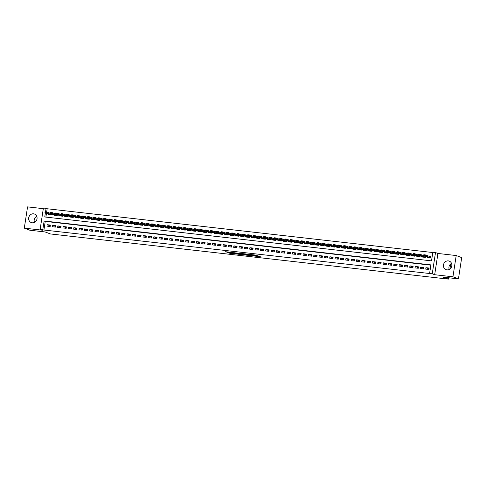 <?xml version="1.0" encoding="UTF-8"?>
<svg xmlns="http://www.w3.org/2000/svg" width="486" height="486" viewBox="0 0 486 486"><rect width="100%" height="100%" fill="white"/><g stroke="black" fill="none" stroke-linecap="round" stroke-linejoin="round"><path stroke-width="0.73" d="M253.899 255.976L260.326 256.711L255.66 255.083L249.853 254.445L255.49 255.849L253.899 255.976M32.173 222.782A4.55 4.167 -69.4 0 0 36.918 219.277A4.55 4.167 -69.4 0 0 34.47 214.04A4.55 4.167 -69.4 0 0 33.546 213.822A4.55 4.167 -69.4 0 0 28.808 217.327A4.55 4.167 -69.4 0 0 31.256 222.564A4.55 4.167 -69.4 0 0 32.173 222.782M446.956 269.864A4.55 4.167 -69.4 0 0 451.694 266.358A4.55 4.167 -69.4 0 0 449.246 261.122A4.55 4.167 -69.4 0 0 448.323 260.897A4.55 4.167 -69.4 0 0 443.584 264.402A4.55 4.167 -69.4 0 0 446.033 269.639A4.55 4.167 -69.4 0 0 446.956 269.864M228.687 252.756L230.206 253.328L236.737 254.032L232.071 252.404L225.583 251.724L227.636 252.362L232.739 252.708L235.412 253.747L228.687 252.756M430.863 265.174L45.241 221.403L43.922 230.024L40.15 229.307L43.406 208.044L46.073 208.348L45.544 211.793M458.444 278.867L452.946 276.795L456.202 255.539L461.7 257.61L458.444 278.867L443.111 277.129L448.39 279.116L50.416 233.942L45.137 231.956L29.798 230.218L24.3 228.147L42.574 230.218L40.15 229.307M456.202 255.539L437.929 253.461L434.678 274.724L452.946 276.795M434.678 274.724L432.254 273.812L429.588 273.509L430.906 264.888L44.141 220.99L42.817 229.611M43.922 230.024L429.588 273.509M245.752 255.035L253.024 255.885L248.352 254.251L241.828 253.546L245.752 255.035L245.843 254.464L247.441 254.7M244.531 254.956L237.611 254.111L233.681 252.623L241.487 254.002L240.127 253.34L240.886 253.443L244.549 254.822M43.309 208.67L27.556 206.884L24.3 228.147M425.724 269.123L428.925 269.487L429.144 268.047L425.943 267.683L425.724 269.123M420.39 268.515L423.592 268.88L423.81 267.446L420.609 267.081L420.39 268.515M415.056 267.914L418.258 268.272L418.476 266.838L415.275 266.474L415.056 267.914M409.722 267.306L412.924 267.671L413.143 266.231L409.941 265.866L409.722 267.306M404.388 266.699L407.59 267.063L407.809 265.629L404.607 265.265L404.388 266.699M399.055 266.097L402.25 266.456L402.475 265.022L399.273 264.657L399.055 266.097M393.715 265.49L396.916 265.854L397.135 264.414L393.939 264.05L393.715 265.49M388.381 264.882L391.582 265.247L391.801 263.813L388.6 263.448L388.381 264.882M383.047 264.275L386.248 264.639L386.467 263.205L383.266 262.841L383.047 264.275M377.713 263.673L380.915 264.038L381.133 262.598L377.932 262.233L377.713 263.673M372.379 263.066L375.581 263.43L375.8 261.99L372.598 261.632L372.379 263.066M367.045 262.458L370.247 262.823L370.466 261.389L367.264 261.025L367.045 262.458M361.706 261.857L364.907 262.221L365.132 260.782L361.93 260.417L361.706 261.857M356.372 261.249L359.573 261.614L359.792 260.174L356.596 259.816L356.372 261.249M351.038 260.642L354.239 261.006L354.458 259.573L351.257 259.208L351.038 260.642M345.704 260.04L348.905 260.405L349.124 258.965L345.923 258.601L345.704 260.04M340.37 259.433L343.572 259.797L343.79 258.358L340.589 257.999L340.37 259.433M335.036 258.825L338.238 259.19L338.456 257.756L335.255 257.392L335.036 258.825M329.702 258.224L332.898 258.588L333.123 257.149L329.921 256.784L329.702 258.224M324.362 257.616L327.564 257.981L327.783 256.541L324.587 256.183L324.362 257.616M319.029 257.009L322.23 257.373L322.449 255.94L319.247 255.575L319.029 257.009M313.695 256.408L316.896 256.772L317.115 255.332L313.913 254.968L313.695 256.408M308.361 255.8L311.562 256.165L311.781 254.725L308.58 254.366L308.361 255.8M303.027 255.193L306.229 255.557L306.447 254.123L303.246 253.759L303.027 255.193M297.693 254.591L300.895 254.956L301.113 253.516L297.912 253.151L297.693 254.591M292.359 253.984L295.555 254.348L295.78 252.908L292.578 252.55L292.359 253.984M287.019 253.376L290.221 253.741L290.44 252.307L287.244 251.942L287.019 253.376M281.686 252.775L284.887 253.139L285.106 251.699L281.904 251.335L281.686 252.775M276.352 252.167L279.553 252.532L279.772 251.092L276.57 250.733L276.352 252.167M271.018 251.56L274.219 251.924L274.438 250.49L271.237 250.126L271.018 251.56M265.684 250.958L268.886 251.323L269.104 249.883L265.903 249.518L265.684 250.958M260.35 250.351L263.552 250.715L263.77 249.275L260.569 248.917L260.35 250.351M255.01 249.743L258.212 250.108L258.437 248.674L255.235 248.31L255.01 249.743M249.676 249.142L252.878 249.506L253.097 248.067L249.901 247.702L249.676 249.142M244.343 248.534L247.544 248.899L247.763 247.459L244.561 247.101L244.343 248.534M239.009 247.927L242.21 248.291L242.429 246.858L239.227 246.493L239.009 247.927M233.675 247.325L236.876 247.684L237.095 246.25L233.894 245.886L233.675 247.325M228.341 246.718L231.543 247.082L231.761 245.643L228.56 245.284L228.341 246.718M223.007 246.11L226.203 246.475L226.427 245.041L223.226 244.677L223.007 246.11M217.667 245.509L220.869 245.867L221.087 244.434L217.892 244.069L217.667 245.509M212.333 244.901L215.535 245.266L215.754 243.826L212.552 243.468L212.333 244.901M207 244.294L210.201 244.658L210.42 243.225L207.218 242.86L207 244.294M201.666 243.693L204.867 244.051L205.086 242.617L201.884 242.253L201.666 243.693M196.332 243.085L199.533 243.45L199.752 242.01L196.551 241.651L196.332 243.085M190.998 242.478L194.2 242.842L194.418 241.408L191.217 241.044L190.998 242.478M185.664 241.876L188.86 242.235L189.084 240.801L185.883 240.436L185.664 241.876M180.324 241.269L183.526 241.633L183.744 240.193L180.549 239.835L180.324 241.269M174.99 240.661L178.192 241.026L178.411 239.592L175.209 239.227L174.99 240.661M169.657 240.06L172.858 240.418L173.077 238.984L169.875 238.62L169.657 240.06M164.323 239.452L167.524 239.817L167.743 238.377L164.541 238.012L164.323 239.452M158.989 238.845L162.19 239.209L162.409 237.775L159.208 237.411L158.989 238.845M153.655 238.243L156.857 238.602L157.075 237.168L153.874 236.804L153.655 238.243M148.315 237.636L151.517 238L151.741 236.56L148.54 236.196L148.315 237.636M142.981 237.028L146.183 237.393L146.401 235.959L143.206 235.595L142.981 237.028M137.647 236.427L140.849 236.785L141.068 235.352L137.866 234.987L137.647 236.427M132.314 235.819L135.515 236.184L135.734 234.744L132.532 234.38L132.314 235.819M126.98 235.212L130.181 235.576L130.4 234.143L127.198 233.778L126.98 235.212M121.646 234.61L124.847 234.969L125.066 233.535L121.865 233.171L121.646 234.61M116.312 234.003L119.507 234.367L119.732 232.928L116.531 232.563L116.312 234.003M110.972 233.395L114.174 233.76L114.392 232.326L111.197 231.962L110.972 233.395M105.638 232.794L108.84 233.152L109.058 231.719L105.857 231.354L105.638 232.794M100.304 232.186L103.506 232.551L103.725 231.111L100.523 230.747L100.304 232.186M94.97 231.579L98.172 231.944L98.391 230.51L95.189 230.145L94.97 231.579M89.637 230.978L92.838 231.336L93.057 229.902L89.855 229.538L89.637 230.978M84.303 230.37L87.504 230.735L87.723 229.295L84.521 228.93L84.303 230.37M78.969 229.763L82.164 230.127L82.389 228.693L79.188 228.329L78.969 229.763M73.629 229.161L76.831 229.52L77.049 228.086L73.854 227.721L73.629 229.161M68.295 228.554L71.497 228.918L71.715 227.478L68.514 227.114L68.295 228.554M62.961 227.946L66.163 228.311L66.382 226.877L63.18 226.512L62.961 227.946M57.627 227.345L60.829 227.703L61.048 226.269L57.846 225.905L57.627 227.345M52.294 226.737L55.495 227.102L55.714 225.662L52.512 225.297L52.294 226.737M50.38 225.061L47.178 224.696L46.96 226.13L50.161 226.494L50.38 225.061M432.801 252.532L47.172 208.761L46.686 211.939M46.468 213.366L45.897 217.096M427.546 257.228L427.486 257.629L430.687 257.993L430.906 256.553L429.296 256.371M425.493 256.456L425.347 257.386L422.152 257.021L422.213 256.626M420.159 255.849L420.013 256.784L416.812 256.42L416.879 256.019M414.825 255.247L414.68 256.177L411.478 255.812L411.539 255.411M409.485 254.64L409.346 255.569L406.144 255.205L406.205 254.81M404.152 254.032L404.012 254.968L400.81 254.603L400.871 254.202M398.818 253.431L398.678 254.36L395.476 253.996L395.537 253.595M393.484 252.823L393.344 253.753L390.143 253.388L390.203 252.993M388.15 252.216L388.004 253.151L384.809 252.787L384.869 252.386M382.816 251.614L382.67 252.544L379.469 252.179L379.53 251.778M377.482 251.007L377.336 251.936L374.135 251.572L374.196 251.177M372.142 250.399L372.003 251.335L368.801 250.97L368.862 250.569M366.808 249.798L366.669 250.727L363.467 250.363L363.528 249.962M361.475 249.19L361.335 250.12L358.133 249.755L358.194 249.361M356.141 248.583L356.001 249.518L352.8 249.154L352.86 248.753M350.807 247.982L350.661 248.911L347.46 248.546L347.526 248.146M345.473 247.374L345.327 248.303L342.126 247.939L342.187 247.544M340.139 246.767L339.993 247.702L336.792 247.338L336.853 246.937M334.799 246.165L334.66 247.095L331.458 246.73L331.519 246.329M329.465 245.558L329.326 246.487L326.124 246.123L326.185 245.728M324.132 244.95L323.992 245.886L320.79 245.521L320.851 245.12M318.798 244.349L318.652 245.278L315.457 244.914L315.517 244.513M313.464 243.741L313.318 244.671L310.117 244.306L310.183 243.911M308.13 243.134L307.984 244.069L304.783 243.705L304.844 243.304M302.79 242.532L302.65 243.462L299.449 243.097L299.51 242.696M297.456 241.925L297.317 242.854L294.115 242.49L294.176 242.089M292.122 241.317L291.983 242.253L288.781 241.888L288.842 241.487M286.789 240.716L286.649 241.645L283.447 241.281L283.508 240.88M281.455 240.108L281.309 241.038L278.114 240.673L278.174 240.272M276.121 239.501L275.975 240.43L272.774 240.072L272.834 239.671M270.787 238.899L270.641 239.829L267.44 239.464L267.5 239.063M265.447 238.292L265.307 239.221L262.106 238.857L262.167 238.456M260.113 237.684L259.974 238.614L256.772 238.255L256.833 237.854M254.779 237.083L254.64 238.012L251.438 237.648L251.499 237.247M249.446 236.475L249.306 237.405L246.104 237.04L246.165 236.639M244.112 235.868L243.966 236.797L240.764 236.439L240.831 236.038M238.778 235.267L238.632 236.196L235.431 235.832L235.491 235.431M233.444 234.659L233.298 235.589L230.097 235.224L230.157 234.823M228.104 234.052L227.964 234.981L224.763 234.623L224.824 234.222M222.77 233.444L222.631 234.38L219.429 234.015L219.49 233.614M217.436 232.843L217.297 233.772L214.095 233.408L214.156 233.007M212.103 232.235L211.957 233.165L208.761 232.806L208.822 232.405M206.769 231.628L206.623 232.563L203.421 232.199L203.488 231.798M201.435 231.026L201.289 231.956L198.088 231.591L198.148 231.19M196.095 230.419L195.955 231.348L192.754 230.99L192.814 230.589M190.761 229.811L190.621 230.747L187.42 230.382L187.481 229.981M185.427 229.21L185.288 230.139L182.086 229.775L182.147 229.374M180.093 228.602L179.954 229.532L176.752 229.173L176.813 228.772M174.76 227.995L174.614 228.93L171.418 228.566L171.479 228.165M169.426 227.393L169.28 228.323L166.078 227.958L166.139 227.557M164.092 226.786L163.946 227.715L160.745 227.357L160.805 226.956M158.752 226.178L158.612 227.114L155.411 226.749L155.471 226.348M153.418 225.577L153.278 226.506L150.077 226.142L150.138 225.741M148.084 224.969L147.944 225.899L144.743 225.54L144.804 225.14M142.75 224.362L142.611 225.297L139.409 224.933L139.47 224.532M137.417 223.76L137.271 224.69L134.069 224.325L134.136 223.925M132.083 223.153L131.937 224.082L128.735 223.724L128.796 223.323M126.749 222.545L126.603 223.481L123.401 223.117L123.462 222.716M121.409 221.944L121.269 222.874L118.068 222.509L118.128 222.108M116.075 221.337L115.935 222.266L112.734 221.908L112.795 221.507M110.741 220.729L110.601 221.665L107.4 221.3L107.461 220.899M105.407 220.128L105.262 221.057L102.066 220.693L102.127 220.292M100.073 219.52L99.928 220.45L96.726 220.091L96.793 219.69M94.74 218.913L94.594 219.848L91.392 219.484L91.453 219.083M89.4 218.311L89.26 219.241L86.058 218.876L86.119 218.475M84.066 217.704L83.926 218.633L80.725 218.275L80.785 217.874M78.732 217.096L78.592 218.032L75.391 217.667L75.452 217.266M73.398 216.495L73.258 217.424L70.057 217.06L70.118 216.659M68.064 215.887L67.919 216.817L64.723 216.452L64.784 216.057M62.73 215.28L62.585 216.215L59.383 215.851L59.444 215.45M57.397 214.678L57.251 215.608L54.049 215.243L54.11 214.842M52.057 214.071L51.917 215L48.715 214.636L48.776 214.241M448.39 279.116L448.596 277.749M449.933 269.013L450.71 263.922M47.172 208.761L46.073 208.348M45.368 212.953L44.755 216.969L431.525 260.867L432.844 252.246L435.511 252.55L432.254 273.812M437.929 253.461L435.511 252.55M45.241 221.403L44.141 220.99M425.943 267.683L429.023 268.843M420.609 267.081L423.689 268.242M415.275 266.474L418.355 267.634M409.941 265.866L413.021 267.027M404.607 265.265L407.687 266.425M399.273 264.657L402.353 265.818M393.939 264.05L397.013 265.21M388.6 263.448L391.68 264.609M383.266 262.841L386.346 264.001M377.932 262.233L381.012 263.394M372.598 261.632L375.678 262.792M367.264 261.025L370.344 262.185M361.93 260.417L365.004 261.577M356.596 259.816L359.67 260.976M351.257 259.208L354.337 260.368M345.923 258.601L349.003 259.761M340.589 257.999L343.669 259.16M335.255 257.392L338.335 258.552M329.921 256.784L333.001 257.945M324.587 256.183L327.661 257.343M319.247 255.575L322.327 256.736M313.913 254.968L316.993 256.128M308.58 254.366L311.66 255.527M303.246 253.759L306.326 254.919M297.912 253.151L300.992 254.312M292.578 252.55L295.658 253.71M287.244 251.942L290.318 253.103M281.904 251.335L284.984 252.495M276.57 250.733L279.65 251.894M271.237 250.126L274.317 251.286M265.903 249.518L268.983 250.679M260.569 248.917L263.649 250.071M255.235 248.31L258.309 249.47M249.901 247.702L252.975 248.862M244.561 247.101L247.641 248.255M239.227 246.493L242.307 247.653M233.894 245.886L236.974 247.046M228.56 245.284L231.64 246.438M223.226 244.677L226.306 245.837M217.892 244.069L220.966 245.23M212.552 243.468L215.632 244.622M207.218 242.86L210.298 244.021M201.884 242.253L204.964 243.413M196.551 241.651L199.631 242.806M191.217 241.044L194.297 242.204M185.883 240.436L188.963 241.597M180.549 239.835L183.623 240.989M175.209 239.227L178.289 240.388M169.875 238.62L172.955 239.78M164.541 238.012L167.621 239.173M159.208 237.411L162.288 238.571M153.874 236.804L156.954 237.964M148.54 236.196L151.614 237.356M143.206 235.595L146.28 236.755M137.866 234.987L140.946 236.147M132.532 234.38L135.612 235.54M127.198 233.778L130.278 234.938M121.865 233.171L124.945 234.331M116.531 232.563L119.611 233.723M111.197 231.962L114.271 233.122M105.857 231.354L108.937 232.515M100.523 230.747L103.603 231.907M95.189 230.145L98.269 231.306M89.855 229.538L92.935 230.698M84.521 228.93L87.602 230.091M79.188 228.329L82.268 229.489M73.854 227.721L76.928 228.882M68.514 227.114L71.594 228.274M63.18 226.512L66.26 227.673M57.846 225.905L60.926 227.065M52.512 225.297L55.592 226.458M47.178 224.696L50.258 225.856M449.252 269.438A4.55 4.167 110.6 0 1 451.524 263.394M34.476 222.357A4.55 4.167 110.6 0 1 36.748 216.313M255.952 256.061L256.043 255.484L255.818 255.976M254.002 254.931L255.903 255.399M256.013 255.672L258.279 255.928M243.96 253.753L245.843 254.464M251.797 255.697L248.601 254.397L246.202 254.196L251.797 255.697M239.695 253.82L238.438 253.68L238.353 254.251M235.819 252.829L238.438 253.68M240.631 254.275L243.547 254.67L241.791 254.117L239.683 253.911L240.631 254.275M430.195 256.711L430.869 256.79M430.851 256.894L425.408 254.913L425.25 255.946L423.652 255.764L428.646 257.75L430.687 257.981M423.835 255.272L423.81 254.731L425.408 254.913L423.859 255.095L424.661 255.186M430.693 257.926L424.63 255.363M423.859 255.095L423.81 254.731M423.671 255.66L420.074 254.306L419.916 255.338L418.318 255.156L423.312 257.143L425.353 257.373M418.501 254.664L418.476 254.123L420.074 254.306L418.525 254.494L419.327 254.585M425.359 257.325L419.297 254.755M418.525 254.494L418.476 254.123M418.331 255.053L414.74 253.698L414.582 254.731L412.985 254.555L417.978 256.541L420.019 256.772M413.161 254.056L413.143 253.516L414.74 253.698L413.191 253.886L413.987 253.978M420.026 256.717L413.963 254.148M413.191 253.886L413.143 253.516M412.997 254.445L409.406 253.097L409.248 254.129L407.651 253.947L412.638 255.934L414.68 256.165M407.827 253.455L407.809 252.914L409.406 253.097L407.857 253.279L408.653 253.37M414.692 256.11L408.629 253.546M407.857 253.279L407.809 252.914M407.663 253.844L404.073 252.489L403.915 253.522L402.311 253.34L407.304 255.326L409.346 255.557M402.493 252.848L402.469 252.307L404.073 252.489L402.517 252.677L403.319 252.769M409.358 255.508L403.295 252.939M402.517 252.677L402.469 252.307M402.329 253.236L398.739 251.882L398.581 252.914L396.977 252.738L401.971 254.725L404.012 254.956M397.159 252.24L397.135 251.699L398.739 251.882L397.183 252.07L397.985 252.161M404.018 254.901L397.961 252.331M397.183 252.07L397.135 251.699M396.995 252.629L393.405 251.28L393.247 252.313L391.643 252.131L396.637 254.117L398.678 254.348M391.825 251.639L391.801 251.098L393.405 251.28L391.85 251.462L392.652 251.554M398.684 254.293L392.621 251.73M391.85 251.462L391.801 251.098M391.661 252.027L388.065 250.673L387.907 251.705L386.309 251.523L391.303 253.51L393.344 253.741M386.492 251.031L386.467 250.49L388.065 250.673L386.516 250.861L387.318 250.952M393.35 253.692L387.287 251.122M386.516 250.861L386.467 250.49M386.327 251.42L382.731 250.065L382.573 251.098L380.975 250.922L385.969 252.908L388.01 253.139M381.152 250.424L381.133 249.883L382.731 250.065L381.182 250.254L381.984 250.345M388.016 253.085L381.953 250.515M381.182 250.254L381.133 249.883M380.988 250.812L377.397 249.458L377.239 250.497L375.642 250.314L380.635 252.301L382.676 252.532M375.818 249.822L375.8 249.282L377.397 249.458L375.848 249.646L376.644 249.737M382.682 252.477L376.62 249.913M375.848 249.646L375.8 249.282M375.654 250.211L372.063 248.856L371.905 249.889L370.302 249.707L375.295 251.693L377.336 251.924M370.484 249.215L370.466 248.674L372.063 248.856L370.508 249.045L371.31 249.136M377.349 251.876L371.286 249.306M370.508 249.045L370.466 248.674M370.32 249.604L366.73 248.249L366.572 249.282L364.968 249.105L369.961 251.092L372.003 251.323M365.15 248.607L365.126 248.067L366.73 248.249L365.174 248.437L365.976 248.528M372.015 251.268L365.952 248.698M365.174 248.437L365.126 248.067M364.986 248.996L361.396 247.641L361.238 248.68L359.634 248.498L364.628 250.484L366.669 250.715M359.816 248.006L359.792 247.465L361.396 247.641L359.84 247.83L360.642 247.921M366.675 250.661L360.618 248.097M359.84 247.83L359.792 247.465M359.652 248.395L356.062 247.04L355.898 248.073L354.3 247.89L359.294 249.877L361.335 250.108M354.482 247.398L354.458 246.858L356.062 247.04L354.507 247.228L355.309 247.319M361.341 250.059L355.278 247.489M354.507 247.228L354.458 246.858M354.318 247.787L350.722 246.432L350.564 247.465L348.966 247.283L353.96 249.275L356.001 249.506M349.148 246.791L349.124 246.25L350.722 246.432L349.173 246.621L349.975 246.712M356.007 249.452L349.944 246.882M349.173 246.621L349.124 246.25M348.984 247.18L345.388 245.825L345.23 246.864L343.632 246.681L348.626 248.668L350.667 248.899M343.809 246.189L343.79 245.649L345.388 245.825L343.839 246.013L344.635 246.104M350.673 248.844L344.61 246.28M343.839 246.013L343.79 245.649M343.645 246.578L340.054 245.223L339.896 246.256L338.299 246.074L343.286 248.06L345.333 248.291M338.475 245.582L338.456 245.041L340.054 245.223L338.505 245.412L339.301 245.503M345.339 248.243L339.277 245.673M338.505 245.412L338.456 245.041M338.311 245.971L334.72 244.616L334.562 245.649L332.959 245.466L337.952 247.459L339.993 247.69M333.141 244.974L333.117 244.434L334.72 244.616L333.165 244.804L333.967 244.895M340.006 247.635L333.943 245.066M333.165 244.804L333.117 244.434M332.977 245.363L329.387 244.008L329.229 245.047L327.625 244.865L332.618 246.852L334.66 247.082M327.807 244.373L327.783 243.832L329.387 244.008L327.831 244.197L328.633 244.288M334.672 247.028L328.609 244.464M327.831 244.197L327.783 243.832M327.643 244.762L324.053 243.407L323.895 244.44L322.291 244.258L327.285 246.244L329.326 246.475M322.473 243.765L322.449 243.225L324.053 243.407L322.497 243.595L323.299 243.686M329.332 246.426L323.275 243.857M322.497 243.595L322.449 243.225M322.309 244.154L318.713 242.8L318.555 243.832L316.957 243.65L321.951 245.643L323.992 245.873M317.139 243.158L317.115 242.617L318.713 242.8L317.164 242.988L317.966 243.079M323.998 245.819L317.935 243.249M317.164 242.988L317.115 242.617M316.975 243.547L313.379 242.192L313.221 243.231L311.623 243.049L316.617 245.035L318.658 245.266M311.799 242.557L311.781 242.016L313.379 242.192L311.83 242.38L312.632 242.471M318.664 245.211L312.601 242.648M311.83 242.38L311.781 242.016M311.635 242.939L308.045 241.591L307.887 242.623L306.289 242.441L311.283 244.428L313.324 244.658M306.466 241.949L306.447 241.408L308.045 241.591L306.496 241.779L307.292 241.87M313.33 244.61L307.267 242.04M306.496 241.779L306.447 241.408M306.302 242.338L302.711 240.983L302.553 242.016L300.956 241.834L305.943 243.826L307.984 244.057M301.132 241.342L301.113 240.801L302.711 240.983L301.162 241.171L301.958 241.263M307.996 244.002L301.934 241.433M301.162 241.171L301.113 240.801M300.968 241.73L297.377 240.376L297.219 241.414L295.616 241.232L300.609 243.219L302.65 243.45M295.798 240.74L295.774 240.199L297.377 240.376L295.822 240.564L296.624 240.655M302.663 243.395L296.6 240.831M295.822 240.564L295.774 240.199M295.634 241.123L292.043 239.774L291.886 240.807L290.282 240.625L295.275 242.611L297.317 242.842M290.464 240.133L290.44 239.592L292.043 239.774L290.488 239.963L291.29 240.048M297.323 242.793L291.266 240.224M290.488 239.963L290.44 239.592M290.3 240.521L286.71 239.167L286.552 240.199L284.948 240.017L289.942 242.01L291.983 242.241M285.13 239.525L285.106 238.984L286.71 239.167L285.154 239.355L285.956 239.446M291.989 242.186L285.926 239.616M285.154 239.355L285.106 238.984M284.966 239.914L281.37 238.559L281.212 239.598L279.614 239.416L284.608 241.402L286.649 241.633M279.796 238.924L279.772 238.383L281.37 238.559L279.821 238.748L280.622 238.839M286.655 241.578L280.592 239.015M279.821 238.748L279.772 238.383M279.632 239.306L276.036 237.958L275.878 238.99L274.28 238.808L279.274 240.795L281.315 241.026M274.456 238.316L274.438 237.775L276.036 237.958L274.487 238.146L275.289 238.231M281.321 240.977L275.258 238.407M274.487 238.146L274.438 237.775M274.292 238.705L270.702 237.35L270.544 238.383L268.946 238.201L273.94 240.193L275.981 240.424M269.123 237.709L269.104 237.168L270.702 237.35L269.153 237.539L269.949 237.63M275.987 240.37L269.924 237.8M269.153 237.539L269.104 237.168M268.958 238.097L265.368 236.743L265.21 237.782L263.606 237.599L268.6 239.586L270.641 239.817M263.789 237.107L263.77 236.56L265.368 236.743L263.813 236.931L264.615 237.022M270.653 239.762L264.591 237.198M263.813 236.931L263.77 236.56M263.625 237.49L260.034 236.141L259.876 237.174L258.273 236.992L263.266 238.978L265.307 239.209M258.455 236.5L258.43 235.959L260.034 236.141L258.479 236.33L259.281 236.415M265.32 239.161L259.257 236.591M258.479 236.33L258.43 235.959M258.291 236.889L254.7 235.534L254.543 236.567L252.939 236.384L257.932 238.377L259.974 238.608M253.121 235.892L253.097 235.352L254.7 235.534L253.145 235.722L253.947 235.813M259.98 238.553L253.923 235.983M253.145 235.722L253.097 235.352M252.957 236.281L249.367 234.926L249.203 235.965L247.605 235.783L252.599 237.769L254.64 238M247.787 235.291L247.763 234.744L249.367 234.926L247.811 235.115L248.613 235.206M254.646 237.946L248.583 235.376M247.811 235.115L247.763 234.744M247.623 235.674L244.027 234.325L243.869 235.358L242.271 235.175L247.265 237.162L249.306 237.393M242.453 234.683L242.429 234.143L244.027 234.325L242.478 234.507L243.279 234.598M249.312 237.344L243.249 234.774M242.478 234.507L242.429 234.143M242.289 235.072L238.693 233.717L238.535 234.75L236.937 234.568L241.931 236.554L243.972 236.791M237.113 234.076L237.095 233.535L238.693 233.717L237.144 233.906L237.94 233.997M243.978 236.737L237.915 234.167M237.144 233.906L237.095 233.535M236.949 234.465L233.359 233.11L233.201 234.149L231.603 233.966L236.591 235.953L238.638 236.184M231.779 233.474L231.761 232.928L233.359 233.11L231.81 233.298L232.606 233.389M238.644 236.129L232.581 233.559M231.81 233.298L231.761 232.928M231.615 233.857L228.025 232.508L227.867 233.541L226.263 233.359L231.257 235.346L233.298 235.576M226.446 232.867L226.421 232.326L228.025 232.508L226.47 232.691L227.272 232.782M233.31 235.528L227.248 232.958M226.47 232.691L226.421 232.326M226.282 233.256L222.691 231.901L222.533 232.934L220.93 232.751L225.923 234.738L227.964 234.975M221.112 232.259L221.087 231.719L222.691 231.901L221.136 232.089L221.938 232.18M227.977 234.92L221.914 232.351M221.136 232.089L221.087 231.719M220.948 232.648L217.357 231.293L217.199 232.332L215.596 232.15L220.589 234.137L222.631 234.367M215.778 231.658L215.754 231.111L217.357 231.293L215.802 231.482L216.604 231.573M222.637 234.313L216.58 231.743M215.802 231.482L215.754 231.111M215.614 232.041L212.018 230.692L211.86 231.725L210.262 231.543L215.255 233.529L217.297 233.76M210.444 231.05L210.42 230.51L212.018 230.692L210.468 230.874L211.27 230.965M217.303 233.711L211.24 231.142M210.468 230.874L210.42 230.51M210.28 231.439L206.684 230.085L206.526 231.117L204.928 230.935L209.922 232.922L211.963 233.159M205.104 230.443L205.086 229.902L206.684 230.085L205.135 230.273L205.936 230.364M211.969 233.104L205.906 230.534M205.135 230.273L205.086 229.902M204.94 230.832L201.35 229.477L201.192 230.516L199.594 230.334L204.588 232.32L206.629 232.551M199.77 229.835L199.752 229.295L201.35 229.477L199.801 229.665L200.597 229.757M206.635 232.496L200.572 229.927M199.801 229.665L199.752 229.295M199.606 230.224L196.016 228.876L195.858 229.908L194.26 229.726L199.248 231.713L201.289 231.944M194.436 229.234L194.418 228.693L196.016 228.876L194.467 229.058L195.263 229.149M201.301 231.895L195.238 229.325M194.467 229.058L194.418 228.693M194.272 229.623L190.682 228.268L190.524 229.301L188.92 229.119L193.914 231.105L195.955 231.342M189.103 228.627L189.078 228.086L190.682 228.268L189.127 228.456L189.929 228.548M195.967 231.287L189.905 228.718M189.127 228.456L189.078 228.086M188.939 229.015L185.348 227.661L185.19 228.699L183.587 228.517L188.58 230.504L190.621 230.735M183.769 228.019L183.744 227.478L185.348 227.661L183.793 227.849L184.595 227.94M190.627 230.68L184.571 228.11M183.793 227.849L183.744 227.478M183.605 228.408L180.014 227.059L179.856 228.092L178.253 227.91L183.246 229.896L185.288 230.127M178.435 227.418L178.411 226.877L180.014 227.059L178.459 227.241L179.261 227.333M185.294 230.078L179.231 227.509M178.459 227.241L178.411 226.877M178.271 227.806L174.674 226.452L174.517 227.484L172.919 227.302L177.912 229.289L179.954 229.526M173.101 226.81L173.077 226.269L174.674 226.452L173.125 226.64L173.927 226.731M179.96 229.471L173.897 226.901M173.125 226.64L173.077 226.269M172.937 227.199L169.341 225.844L169.183 226.883L167.585 226.701L172.579 228.687L174.62 228.918M167.761 226.203L167.743 225.662L169.341 225.844L167.792 226.033L168.593 226.124M174.626 228.863L168.563 226.294M167.792 226.033L167.743 225.662M167.597 226.591L164.007 225.243L163.849 226.276L162.251 226.093L167.245 228.08L169.286 228.311M162.427 225.601L162.409 225.061L164.007 225.243L162.458 225.425L163.253 225.516M169.292 228.262L163.229 225.692M162.458 225.425L162.409 225.061M162.263 225.99L158.673 224.635L158.515 225.668L156.911 225.486L161.905 227.472L163.946 227.709M157.093 224.994L157.075 224.453L158.673 224.635L157.118 224.824L157.92 224.915M163.958 227.655L157.895 225.085M157.118 224.824L157.075 224.453M156.929 225.383L153.339 224.028L153.181 225.067L151.577 224.884L156.571 226.871L158.612 227.102M151.76 224.386L151.735 223.846L153.339 224.028L151.784 224.216L152.586 224.307M158.624 227.047L152.561 224.477M151.784 224.216L151.735 223.846M151.596 224.775L148.005 223.426L147.847 224.459L146.243 224.277L151.237 226.263L153.278 226.494M146.426 223.785L146.401 223.244L148.005 223.426L146.45 223.609L147.252 223.7M153.284 226.446L147.228 223.876M146.45 223.609L146.401 223.244M146.262 224.174L142.671 222.819L142.507 223.852L140.91 223.669L145.903 225.656L147.944 225.893M141.092 223.177L141.068 222.637L142.671 222.819L141.116 223.007L141.918 223.098M147.951 225.838L141.888 223.268M141.116 223.007L141.068 222.637M140.928 223.566L137.331 222.211L137.174 223.25L135.576 223.068L140.569 225.054L142.611 225.285M135.758 222.57L135.734 222.029L137.331 222.211L135.782 222.4L136.584 222.491M142.617 225.231L136.554 222.661M135.782 222.4L135.734 222.029M135.594 222.959L131.998 221.61L131.84 222.643L130.242 222.46L135.236 224.447L137.277 224.678M130.418 221.968L130.4 221.428L131.998 221.61L130.448 221.792L131.244 221.883M137.283 224.629L131.22 222.059M130.448 221.792L130.4 221.428M130.254 222.357L126.664 221.002L126.506 222.035L124.908 221.853L129.896 223.839L131.943 224.076M125.084 221.361L125.066 220.82L126.664 221.002L125.115 221.191L125.91 221.282M131.949 224.022L125.886 221.452M125.115 221.191L125.066 220.82M124.92 221.75L121.33 220.395L121.172 221.434L119.568 221.252L124.562 223.238L126.603 223.469M119.75 220.753L119.726 220.213L121.33 220.395L119.775 220.583L120.577 220.674M126.615 223.414L120.552 220.844M119.775 220.583L119.726 220.213M119.586 221.142L115.996 219.794L115.838 220.826L114.234 220.644L119.228 222.631L121.269 222.861M114.417 220.152L114.392 219.611L115.996 219.794L114.441 219.976L115.243 220.067M121.281 222.813L115.218 220.243M114.441 219.976L114.392 219.611M114.253 220.541L110.662 219.186L110.504 220.219L108.9 220.037L113.894 222.023L115.935 222.26M109.083 219.544L109.058 219.004L110.662 219.186L109.107 219.374L109.909 219.465M115.941 222.205L109.885 219.636M109.107 219.374L109.058 219.004M108.919 219.933L105.322 218.579L105.164 219.617L103.567 219.435L108.56 221.422L110.601 221.652M103.749 218.937L103.725 218.396L105.322 218.579L103.773 218.767L104.575 218.858M110.608 221.598L104.545 219.028M103.773 218.767L103.725 218.396M103.585 219.326L99.988 217.977L99.83 219.01L98.233 218.828L103.226 220.814L105.268 221.045M98.409 218.335L98.391 217.795L99.988 217.977L98.439 218.159L99.241 218.25M105.274 220.996L99.211 218.427M98.439 218.159L98.391 217.795M98.245 218.724L94.655 217.37L94.497 218.402L92.899 218.22L97.893 220.207L99.934 220.444M93.075 217.728L93.057 217.187L94.655 217.37L93.105 217.558L93.901 217.649M99.94 220.389L93.877 217.819M93.105 217.558L93.057 217.187M92.911 218.117L89.321 216.762L89.163 217.795L87.565 217.619L92.553 219.605L94.594 219.836M87.741 217.12L87.723 216.58L89.321 216.762L87.772 216.95L88.567 217.042M94.606 219.781L88.543 217.212M87.772 216.95L87.723 216.58M87.577 217.509L83.987 216.161L83.829 217.193L82.225 217.011L87.219 218.998L89.26 219.229M82.407 216.519L82.383 215.978L83.987 216.161L82.432 216.343L83.234 216.434M89.272 219.18L83.209 216.61M82.432 216.343L82.383 215.978M82.243 216.908L78.653 215.553L78.495 216.586L76.891 216.404L81.885 218.39L83.926 218.621M77.074 215.912L77.049 215.371L78.653 215.553L77.098 215.741L77.9 215.833M83.932 218.572L77.875 216.003M77.098 215.741L77.049 215.371M76.91 216.3L73.319 214.946L73.161 215.978L71.557 215.802L76.551 217.789L78.592 218.02M71.74 215.304L71.715 214.763L73.319 214.946L71.764 215.134L72.566 215.225M78.598 217.965L72.536 215.395M71.764 215.134L71.715 214.763M71.576 215.693L67.979 214.344L67.821 215.377L66.224 215.195L71.217 217.181L73.258 217.412M66.406 214.703L66.382 214.162L67.979 214.344L66.43 214.526L67.232 214.618M73.264 217.357L67.202 214.794M66.43 214.526L66.382 214.162M66.242 215.091L62.645 213.737L62.487 214.769L60.89 214.587L65.883 216.574L67.925 216.805M61.066 214.095L61.048 213.554L62.645 213.737L61.096 213.925L61.898 214.016M67.931 216.756L61.868 214.186M61.096 213.925L61.048 213.554M60.902 214.484L57.312 213.129L57.154 214.162L55.556 213.986L60.55 215.972L62.591 216.203M55.732 213.488L55.714 212.947L57.312 213.129L55.762 213.318L56.558 213.409M62.597 216.149L56.534 213.579M55.762 213.318L55.714 212.947M55.568 213.876L51.978 212.528L51.82 213.561L50.216 213.378L55.21 215.365L57.251 215.596M50.398 212.886L50.38 212.346L51.978 212.528L50.423 212.71L51.224 212.801M57.263 215.541L51.2 212.977M50.423 212.71L50.38 212.346M50.234 213.275L46.644 211.92L46.486 212.953L44.882 212.771L49.876 214.757L51.917 214.988M45.064 212.279L45.04 211.738L46.644 211.92L45.089 212.109L45.891 212.2M51.929 214.94L45.866 212.37M45.089 212.109L45.04 211.738M255.581 255.278L255.49 255.849M253.862 254.877L253.807 255.217M246.584 254.603L246.493 255.174M237.697 253.54L237.611 254.111M227.709 251.906L227.636 252.362M226.962 251.821L226.901 252.222M230.267 252.933L230.206 253.328M229.52 252.848L229.471 253.188M430.25 256.736L430.092 257.768M430.341 256.76L430.183 257.793M424.898 256.231L424.758 257.161M424.989 256.268L424.849 257.191M419.564 255.63L419.424 256.553M419.655 255.66L419.515 256.584M414.23 255.022L414.084 255.952M414.321 255.053L414.181 255.976M408.896 254.415L408.75 255.344M408.987 254.451L408.841 255.375M403.562 253.814L403.416 254.737M403.653 253.844L403.508 254.767M398.222 253.206L398.083 254.135M398.313 253.236L398.174 254.16M392.888 252.599L392.749 253.528M392.98 252.635L392.84 253.558M387.555 251.991L387.415 252.92M387.646 252.027L387.506 252.951M382.221 251.39L382.081 252.319M382.312 251.42L382.172 252.343M376.887 250.782L376.741 251.712M376.978 250.819L376.838 251.742M371.553 250.175L371.407 251.104M371.644 250.211L371.498 251.134M366.219 249.573L366.073 250.503M366.304 249.604L366.165 250.527M360.879 248.966L360.74 249.895M360.97 249.002L360.831 249.925M355.545 248.358L355.406 249.288M355.637 248.395L355.497 249.318M350.212 247.757L350.072 248.686M350.303 247.787L350.163 248.71M344.878 247.149L344.738 248.079M344.969 247.186L344.829 248.109M339.544 246.542L339.398 247.471M339.635 246.578L339.489 247.502M334.21 245.94L334.064 246.87M334.301 245.971L334.155 246.894M328.87 245.333L328.73 246.262M328.961 245.369L328.822 246.293M323.536 244.725L323.397 245.655M323.627 244.762L323.488 245.685M318.202 244.124L318.063 245.053M318.294 244.154L318.154 245.078M312.869 243.516L312.729 244.446M312.96 243.553L312.82 244.476M307.535 242.909L307.389 243.838M307.626 242.945L307.486 243.869M302.201 242.307L302.055 243.237M302.292 242.338L302.146 243.261M296.867 241.7L296.721 242.629M296.958 241.736L296.812 242.66M291.527 241.092L291.387 242.022M291.618 241.129L291.479 242.052M286.193 240.491L286.054 241.421M286.284 240.521L286.145 241.445M280.859 239.884L280.72 240.813M280.951 239.92L280.811 240.843M275.526 239.276L275.386 240.206M275.617 239.312L275.477 240.236M270.192 238.675L270.046 239.604M270.283 238.705L270.143 239.628M264.858 238.067L264.712 238.997M264.949 238.104L264.803 239.027M259.524 237.46L259.378 238.389M259.609 237.496L259.469 238.419M254.184 236.858L254.044 237.788M254.275 236.889L254.135 237.812M248.85 236.251L248.71 237.18M248.941 236.287L248.802 237.211M243.516 235.643L243.377 236.573M243.608 235.68L243.468 236.603M238.183 235.042L238.043 235.971M238.274 235.072L238.134 235.996M232.849 234.434L232.703 235.364M232.94 234.471L232.794 235.394M227.515 233.827L227.369 234.756M227.606 233.863L227.46 234.787M222.175 233.225L222.035 234.155M222.266 233.256L222.126 234.179M216.841 232.618L216.701 233.547M216.932 232.654L216.792 233.578M211.507 232.01L211.367 232.94M211.598 232.047L211.459 232.97M206.173 231.409L206.034 232.338M206.264 231.439L206.125 232.363M200.84 230.801L200.694 231.731M200.931 230.838L200.791 231.761M195.506 230.194L195.36 231.123M195.597 230.23L195.451 231.154M190.172 229.592L190.026 230.522M190.263 229.623L190.117 230.546M184.832 228.985L184.692 229.914M184.923 229.021L184.783 229.945M179.498 228.377L179.358 229.307M179.589 228.414L179.449 229.337M174.164 227.776L174.024 228.706M174.255 227.806L174.116 228.73M168.83 227.169L168.691 228.098M168.921 227.205L168.782 228.128M163.496 226.561L163.351 227.491M163.588 226.598L163.448 227.521M158.163 225.96L158.017 226.889M158.254 225.99L158.108 226.913M152.829 225.352L152.683 226.282M152.914 225.389L152.774 226.306M147.489 224.745L147.349 225.674M147.58 224.781L147.44 225.704M142.155 224.143L142.015 225.073M142.246 224.174L142.106 225.097M136.821 223.536L136.681 224.465M136.912 223.572L136.773 224.489M131.487 222.928L131.348 223.858M131.578 222.965L131.439 223.888M126.153 222.327L126.008 223.256M126.245 222.357L126.099 223.281M120.82 221.719L120.674 222.649M120.911 221.756L120.765 222.673M115.48 221.112L115.34 222.041M115.571 221.148L115.431 222.072M110.146 220.51L110.006 221.44M110.237 220.541L110.097 221.464M104.812 219.903L104.672 220.832M104.903 219.939L104.763 220.857M99.478 219.295L99.338 220.225M99.569 219.332L99.43 220.255M94.144 218.694L93.998 219.623M94.235 218.724L94.096 219.648M88.81 218.086L88.665 219.016M88.902 218.123L88.756 219.04M83.477 217.479L83.331 218.408M83.568 217.515L83.422 218.439M78.137 216.878L77.997 217.801M78.228 216.908L78.088 217.831M72.803 216.27L72.663 217.199M72.894 216.3L72.754 217.224M67.469 215.663L67.329 216.592M67.56 215.699L67.42 216.622M62.135 215.061L61.995 215.984M62.226 215.091L62.087 216.015M56.801 214.454L56.655 215.383M56.892 214.484L56.753 215.407M51.467 213.846L51.322 214.776M51.559 213.883L51.413 214.806M254.008 254.895L253.947 255.302"/></g></svg>
